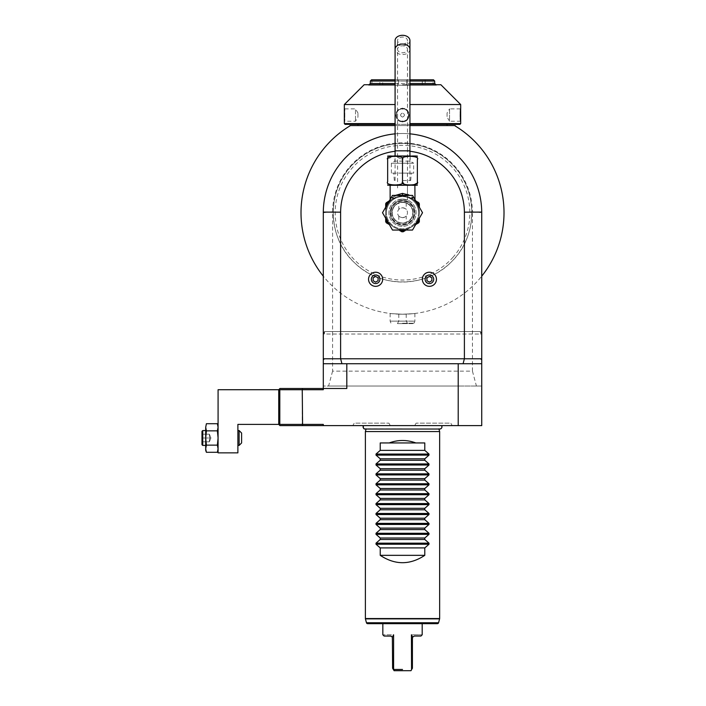 <?xml version="1.0" encoding="UTF-8"?>
<svg xmlns="http://www.w3.org/2000/svg" width="706" height="706" viewBox="0 0 706 706"><rect width="100%" height="100%" fill="white"/><g stroke="black" fill="none" stroke-linecap="round" stroke-linejoin="round"><path stroke-width="0.53" stroke-dasharray="3.53 2.65" d="M419.346 204.431L419.346 212.718A16.838 16.838 0 0 0 412.163 198.933L418.217 203.778L419.346 204.431L419.346 203.778M419.346 218.225L419.346 221.666A19.062 19.062 0 0 1 418.676 222.831L410.927 227.297A16.838 16.838 0 0 0 419.346 212.718L419.346 207.22M416.381 202.084L411.96 198.765L411.651 196.824L412.419 197.292L411.651 196.824L412.066 198.827L413.169 199.436A2.48 1.871 120 0 1 412.419 197.292C415.728 199.577 415.728 199.577 412.419 197.292C415.728 199.577 415.728 199.577 412.419 197.292L413.169 199.436L415.693 200.892L411.96 198.765L402.508 195.889L412.163 198.933A16.838 16.838 0 0 1 419.346 212.718A16.838 16.838 0 0 0 402.508 195.889A16.838 16.838 0 0 0 385.679 212.718A16.838 16.838 0 0 0 402.508 229.556A16.838 16.838 0 0 0 419.346 212.718A16.838 16.838 0 0 1 402.508 229.556A16.838 16.838 0 0 1 385.679 212.718A16.838 16.838 0 0 0 410.927 227.297L415.693 224.552M415.949 185.493L389.077 185.493M408.174 194.644L407.565 194.388M407.459 194.344L402.508 193.409L393.374 196.824L395.413 195.394M402.508 185.493L390.136 185.493L402.508 185.493M417.361 181.777C417.361 185.969 417.361 185.969 417.361 181.777L417.361 159.494C417.361 155.302 417.361 155.302 417.361 159.494C420.635 155.302 399.243 155.302 402.508 159.494L394.345 156.07M417.361 181.83L417.175 182.677M417.131 182.757L413.098 184.99L404.582 184.381L402.508 181.777C405.765 185.969 384.408 185.969 387.656 181.777C387.656 185.969 387.656 185.969 387.656 181.777L387.735 182.342M387.656 159.494C387.656 155.302 387.656 155.302 387.656 159.494L387.735 158.921M387.744 158.894L394.177 156.079M402.508 181.777L402.508 159.494M415.949 155.779L389.077 155.779M410.186 155.779L394.839 155.779L410.186 155.779L410.186 161.127L394.839 161.127L394.839 155.779M391.371 173.111L391.371 163.21L413.654 163.21L410.186 161.127L394.839 161.127L391.371 163.21L413.654 163.21L413.654 173.111L391.371 173.111L413.654 173.111M402.508 173.111L411.333 173.111L402.508 173.111M402.508 180.542L410.68 180.542L402.508 180.542M409.939 40.551A7.431 5.251 0 0 1 402.508 45.802A7.431 5.251 0 0 1 395.086 40.551M402.508 44.054A4.951 3.504 180 0 0 407.459 40.551A4.951 3.504 180 0 0 402.508 37.047A4.951 3.504 180 0 0 397.557 40.551A4.951 3.504 180 0 0 402.508 44.054M407.459 187.964L407.459 200.036L402.508 199.11L397.557 200.036L402.508 199.11L407.459 200.036L407.459 150.828L395.086 150.828M397.557 187.964L397.557 150.828L402.508 150.828L397.557 150.828L397.557 49.305A4.951 3.504 180 0 0 402.508 52.809A4.951 3.504 180 0 0 407.459 49.305A4.951 3.504 180 0 0 402.508 45.802A4.951 3.504 180 0 0 397.557 49.305L397.557 40.551M402.508 199.11A13.617 13.617 0 0 1 416.125 212.718A13.617 13.617 0 0 1 402.508 226.335A13.617 13.617 0 0 1 388.9 212.718A13.617 13.617 0 0 1 402.508 199.11A13.617 13.617 0 0 1 416.125 212.718A13.617 13.617 0 0 1 402.508 226.335A13.617 13.617 0 0 1 388.9 212.718A13.617 13.617 0 0 1 402.508 199.11M414.89 212.718A12.381 12.381 0 0 0 402.508 200.345A12.381 12.381 0 0 0 390.136 212.718A12.381 12.381 0 0 0 402.508 225.099A12.381 12.381 0 0 0 414.89 212.718A12.381 12.381 0 0 0 402.508 200.345A12.381 12.381 0 0 0 390.136 212.718A12.381 12.381 0 0 0 402.508 225.099A12.381 12.381 0 0 0 414.89 212.718M413.036 212.718A10.519 10.519 0 0 0 402.508 202.198A10.519 10.519 0 0 0 391.989 212.718A10.519 10.519 0 0 0 402.508 223.246A10.519 10.519 0 0 0 413.036 212.718A10.519 10.519 0 0 0 402.508 202.198A10.519 10.519 0 0 0 391.989 212.718A10.519 10.519 0 0 0 402.508 223.246A10.519 10.519 0 0 0 413.036 212.718M406.224 222.566C403.753 223.308 401.273 223.308 398.802 222.566C401.273 223.308 403.753 223.308 406.224 222.566L406.224 215.992C406.029 216.61 404.794 217.174 402.508 217.669C404.794 217.174 406.029 216.61 406.224 215.992M398.802 202.878C401.273 202.137 403.753 202.137 406.224 202.878C403.753 202.137 401.273 202.137 398.802 202.878L398.802 209.444C398.996 208.826 400.231 208.27 402.508 207.767C404.794 208.27 406.029 208.826 406.224 209.444C406.029 208.826 404.794 208.27 402.508 207.767A4.951 4.951 0 0 0 397.557 212.718A4.951 4.951 0 0 0 402.508 217.669A4.951 4.951 0 0 0 407.459 212.718A4.951 4.951 0 0 0 402.508 207.767C400.231 208.27 398.996 208.826 398.802 209.444M406.224 202.878L406.224 209.444M402.508 217.669A4.951 4.951 0 0 0 407.459 212.718A4.951 4.951 0 0 0 402.508 207.767A4.951 4.951 0 0 0 397.557 212.718A4.951 4.951 0 0 0 402.508 217.669C400.231 217.174 398.996 216.61 398.802 215.992C398.996 216.61 400.231 217.174 402.508 217.669M398.802 215.992L398.802 222.566M388.168 201.563L391.856 199.436C387.903 201.722 387.903 201.722 391.856 199.436C387.903 201.722 387.903 201.722 391.856 199.436A2.48 1.871 -120 0 0 392.598 197.292L393.374 196.824L392.598 197.292C389.297 199.577 389.297 199.577 392.598 197.292C389.297 199.577 389.297 199.577 392.598 197.292A2.48 1.871 60 0 1 391.856 199.436L389.333 200.892L392.96 198.827L402.508 195.889L392.863 198.933A16.838 16.838 0 0 0 394.098 227.297A16.838 16.838 0 0 0 419.346 212.718A16.838 16.838 0 0 0 402.508 195.889A16.838 16.838 0 0 0 385.679 212.718L385.679 218.225M390.25 198.915L388.9 201.148L392.96 198.827A1.235 0.882 -134.6 0 0 393.065 198.765L388.644 202.084M393.374 196.824L392.96 198.827L393.374 196.824M422.523 212.718L412.516 230.05L392.51 230.05L382.502 212.718L392.51 195.394L412.516 195.394L422.523 212.718M389.333 224.552L386.35 222.831A19.062 19.062 0 0 1 385.679 221.666L385.679 204.431L392.863 198.933A16.838 16.838 0 0 0 385.679 212.718L385.679 207.22M401.838 231.771L399.79 230.588A18.074 18.074 0 0 0 405.235 230.588L403.188 231.771A19.062 19.062 0 0 1 401.838 231.771M410.927 227.297L406.162 230.05L410.927 227.297M385.679 206.152A18.074 18.074 0 0 1 386.809 203.778L386.235 202.798L385.679 204.431M402.508 193.409L402.508 195.889C398.449 196.091 395.228 197.106 392.863 198.933L392.863 198.933C395.228 197.106 398.449 196.091 402.508 195.889L402.508 195.394M418.605 212.718A16.088 16.088 0 0 1 402.508 228.815A16.088 16.088 0 0 1 386.42 212.718A16.088 16.088 0 0 0 402.508 228.815A16.088 16.088 0 0 0 418.605 212.718A16.088 16.088 0 0 0 402.508 196.63A16.088 16.088 0 0 0 386.42 212.718A16.088 16.088 0 0 1 402.508 196.63A16.088 16.088 0 0 1 418.605 212.718M409.939 151.278A61.89 61.89 0 0 0 395.086 151.278M436.458 279.285A7.051 7.051 0 0 0 429.407 272.234A7.051 7.051 0 0 0 422.347 279.285A7.051 7.051 0 0 0 429.407 286.336A7.051 7.051 0 0 0 436.458 279.285M382.67 279.285A7.051 7.051 0 0 0 375.618 272.234A7.051 7.051 0 0 0 368.558 279.285A7.051 7.051 0 0 0 375.618 286.336A7.051 7.051 0 0 0 382.67 279.285M323.295 358.78L324.363 358.78M346.814 388.485L302.583 388.485L302.247 389.721L323.295 389.721L323.295 386.014L458.212 386.014L458.212 425.621L323.295 425.621L323.295 424.385L323.295 425.621L323.295 424.385L302.247 424.385L302.583 425.621L323.295 425.621M458.212 425.621L481.73 425.621L481.73 386.014L476.426 386.014L472.446 371.153L332.579 371.153L332.579 211.765L323.295 212.718A79.222 79.222 0 0 1 402.508 133.505A79.222 79.222 0 0 1 481.73 212.718L481.73 212.718A79.222 79.222 0 0 0 402.508 133.505A79.222 79.222 0 0 0 323.295 212.718L323.295 276.178A101.496 101.496 0 0 0 481.73 276.178A101.496 101.496 0 0 1 323.295 276.178L323.295 334.026L323.295 276.178A101.496 101.496 0 0 1 350.467 125.58L349.029 126.453L350.467 125.58C349.011 126.462 349.011 126.462 350.467 125.58C349.011 126.462 349.011 126.462 350.467 125.58C349.011 126.462 349.011 126.462 350.467 125.58C349.011 126.462 349.011 126.462 350.467 125.58C349.011 126.462 349.011 126.462 350.467 125.58L455.114 125.58L455.988 126.453L455.114 125.58M279.805 389.721L302.247 389.721L302.247 424.385L279.805 424.385L279.805 389.721L279.267 389.191L278.738 389.721L278.738 424.385L279.267 424.915L279.805 424.385M279.267 424.915L279.973 425.621L302.583 425.621M363.44 425.621L441.585 425.621L363.44 425.621M452.193 425.621L414.696 425.621L452.211 425.621L450.781 423.141L416.125 423.141L450.781 423.141M352.823 425.621L390.321 425.621L352.806 425.621L354.235 423.141L388.891 423.141L354.235 423.141M302.583 388.485L279.973 388.485L279.267 389.191M346.814 363.731L323.295 363.731M395.086 133.849A79.222 79.222 0 0 1 409.939 133.849M481.73 212.091A79.222 79.222 0 0 0 402.508 133.505A79.222 79.222 0 0 0 323.295 212.091M332.579 211.765A69.938 69.938 0 0 1 402.508 142.78A69.938 69.938 0 0 1 472.446 211.765L481.73 212.718L481.73 386.014L458.212 386.014M481.73 212.718L481.73 276.178M481.73 358.78L480.654 358.78M409.939 125.58L395.086 125.58L409.939 125.58M455.988 126.453L454.558 125.58C456.014 126.462 456.014 126.462 454.558 125.58C456.014 126.462 456.014 126.462 454.558 125.58C456.014 126.462 456.014 126.462 454.558 125.58C456.014 126.462 456.014 126.462 454.558 125.58C456.014 126.462 456.014 126.462 454.558 125.58M455.644 126.242L455.644 126.242A101.496 101.496 0 0 0 455.141 125.933M402.508 314.223C418.481 313.393 418.481 313.393 402.508 314.223C418.481 313.393 418.481 313.393 402.508 314.223C386.544 313.393 386.544 313.393 402.508 314.223C386.544 313.393 386.544 313.393 402.508 314.223C407.3 314.144 407.3 314.144 402.508 314.223C407.3 314.144 407.3 314.144 402.508 314.223C397.725 314.144 397.725 314.144 402.508 314.223C397.725 314.144 397.725 314.144 402.508 314.223M481.73 334.026L480.495 331.546L481.518 334.026L480.495 334.026L481.73 334.026M324.531 331.546L323.295 334.026L480.495 334.026L480.495 331.546L480.495 334.026L323.507 334.026L324.531 331.546L324.531 334.026L324.531 331.546L480.495 331.546L324.531 331.546M349.902 125.58L349.029 126.453M357.951 125.58L447.075 125.58M357.951 124.344L447.075 124.344L357.951 124.344M459.941 124.344L409.939 124.344M395.086 124.344L345.075 124.344M460.691 123.603L409.939 123.603M402.508 121.741C411.21 122.138 411.21 107.983 402.508 108.38C411.21 107.983 411.21 122.138 402.508 121.741C393.816 122.138 393.807 107.983 402.508 108.38C393.816 107.983 393.807 122.138 402.508 121.741L402.508 121.247C410.477 121.67 410.486 108.45 402.508 108.874C394.548 108.45 394.539 121.67 402.508 121.247A6.186 6.186 0 0 0 408.703 115.06A6.186 6.186 0 0 0 402.508 108.874A6.186 6.186 0 0 0 396.322 115.06A6.186 6.186 0 0 0 402.508 121.247A6.186 6.186 0 0 1 396.322 115.06A6.186 6.186 0 0 1 402.508 108.874A6.186 6.186 0 0 1 408.703 115.06A6.186 6.186 0 0 1 402.508 121.247C394.548 121.67 394.539 108.45 402.508 108.874C410.477 108.45 410.486 121.67 402.508 121.247M460.691 104.541L409.939 104.541M460.656 108.636L460.594 109.192M460.48 110.427L460.427 111.195M460.391 111.76L460.356 112.457M460.321 113.375L460.303 114.363M460.294 115.06L460.303 115.758M460.321 116.764L460.356 117.699M460.391 118.396L460.427 118.961M460.488 119.746L460.594 120.929M460.656 121.485L460.188 121.247L460.188 108.874L460.188 121.247L449.545 121.247L449.545 108.874L460.188 108.874L460.683 108.38L460.188 108.874M395.086 104.541L344.334 104.541M395.086 123.603L344.334 123.603M344.828 108.874L355.48 108.874L355.48 121.247L355.48 108.874L357.951 112.995L357.951 117.125L357.951 112.995L357.951 117.125L355.48 121.247L344.828 121.247L344.334 121.741L344.334 108.38L344.828 108.874L344.828 121.247L344.828 108.874L344.369 108.636M395.086 84.738L364.137 84.738M440.879 84.738L409.939 84.738M402.508 84.738L436.74 84.738L402.508 84.738M402.508 85.232L436.458 85.232L402.508 85.232M368.285 84.738L368.567 85.232L436.423 85.232L368.594 85.232L369.088 84.738M436.74 84.738L436.458 85.232L435.929 84.738M370.332 83.493L434.693 83.493M395.086 83.493L409.939 83.493M395.086 81.022L409.939 81.022M395.086 79.787L409.939 79.787M433.458 79.787L371.568 79.787M381.469 79.787L423.556 79.787L381.469 79.787L382.705 81.022L422.312 81.022L382.705 81.022L382.705 85.232L422.312 85.232L422.312 81.022L423.556 79.787M379.863 79.787L371.938 79.787L379.863 79.787L379.863 85.232L371.938 85.232L379.863 85.232M406.471 79.787L398.555 79.787L406.471 79.787L398.555 79.787L406.471 79.787L406.471 85.232L398.555 85.232L406.471 85.232L398.555 85.232L406.471 85.232L406.471 79.787M433.087 79.787L425.162 79.787L433.087 79.787L433.087 85.232L425.162 85.232L433.087 85.232M434.693 81.022L370.332 81.022M422.312 85.232L382.705 85.232M371.938 79.787L371.938 85.232M398.555 79.787L398.555 85.232L398.555 79.787M425.162 79.787L425.162 85.232M402.508 117.125C405.067 115.749 405.067 114.372 402.508 112.995C399.949 114.372 399.949 115.749 402.508 117.125C399.949 115.749 399.949 114.372 402.508 112.995C405.067 114.372 405.067 115.749 402.508 117.125M449.545 108.874L449.545 121.247L447.075 117.125L447.075 112.995L449.545 108.874M447.075 112.995L447.075 117.125L447.075 112.995M332.579 371.153L328.599 386.014L323.295 386.014M476.426 386.014L328.599 386.014M472.446 371.153L472.446 211.765M451.522 261.732A69.312 69.312 0 0 1 353.494 261.732A69.312 69.312 0 0 1 353.494 163.704A69.312 69.312 0 0 1 451.522 163.704A69.312 69.312 0 0 1 451.522 261.732L451.522 261.732C426.309 288.26 380.057 288.666 354.368 262.588C326.701 237.269 326.304 189.49 353.494 163.704L353.503 163.704C379.007 136.84 426.018 136.84 451.522 163.704C478.394 189.217 478.386 236.236 451.522 261.732M453.128 257.116A67.326 67.326 0 0 1 355.956 261.352A67.326 67.326 0 0 1 355.956 164.083A67.326 67.326 0 0 1 453.137 168.337A67.326 67.326 0 0 1 453.128 257.116M402.508 321.151C418.481 321.151 418.481 321.151 402.508 321.151C418.481 321.151 418.481 321.151 402.508 321.151C386.544 321.151 386.544 321.151 402.508 321.151C386.544 321.151 386.544 321.151 402.508 321.151C397.725 321.151 397.725 321.151 402.508 321.151C397.725 321.151 397.725 321.151 402.508 321.151C407.3 321.151 407.3 321.151 402.508 321.151C407.3 321.151 407.3 321.151 402.508 321.151M402.508 323.63L413.848 323.63L402.508 323.63C395.889 323.63 395.889 323.63 402.508 323.63C395.889 323.63 395.889 323.63 402.508 323.63C409.136 323.63 409.136 323.63 402.508 323.63C409.136 323.63 409.136 323.63 402.508 323.63M458.212 363.731L481.73 363.731M237.887 424.385L278.738 424.385L278.738 389.721L218.083 389.721L218.083 452.855L237.887 452.855L237.887 424.385M237.887 430.572L237.887 445.424L237.887 430.572L237.887 445.424L237.887 430.572L239.122 430.572L241.602 433.043L241.602 442.944L241.602 433.043L241.602 442.944L239.122 445.424L239.122 430.572M278.738 389.721L278.738 424.385M217.872 450.631L218.083 427.28L218.083 450.375L217.386 445.142L218.083 448.848M205.728 426.671L206.399 423.706L205.702 427.28L206.399 423.706L217.386 423.706L218.083 427.28L218.083 425.621L218.083 437.994L218.083 425.621L217.386 430.854L218.083 437.994L217.386 430.854L218.083 437.994L217.386 445.142L218.083 448.716L217.474 452.043M205.914 441.797L205.702 427.28L206.399 430.854L217.386 430.854L206.399 430.854L205.702 437.994L206.399 430.854L205.702 437.994L206.399 445.142L217.386 445.142L206.399 445.142L205.702 448.716L206.399 445.142L205.702 448.716L206.399 452.29L217.386 452.29L218.083 448.76M206.311 452.034L206.108 451.39M205.914 450.631L205.702 437.994L205.702 450.375L205.702 448.716L206.399 452.29L205.702 450.375L205.702 437.994L206.399 445.142L217.386 445.142L218.083 437.994M217.474 452.034L217.677 451.39M218.057 426.68L217.386 423.706L218.083 427.28L217.386 430.854L206.399 430.854L205.702 427.28L205.702 437.994L205.72 426.839M205.702 430.572L205.702 445.424L205.702 430.572L205.702 445.424L205.702 430.572L202.737 430.572L202.737 445.424L205.702 445.424M202.737 445.424L202.737 430.572L201.987 431.313L201.987 444.683L202.737 445.424L202.737 430.572M201.987 444.683L201.987 431.313L201.987 444.683M201.987 437.994L201.987 442.556L201.987 433.44L201.987 437.994L202.754 437.994L202.754 441.797L202.754 434.199L202.754 441.797L202.754 434.199L202.754 437.994L201.987 437.994L201.987 442.556L202.754 441.797L201.987 442.556L201.987 433.44L202.754 434.199L201.987 433.44L201.987 437.994L209.417 437.994L209.417 441.797L202.754 441.797L209.417 441.797L210.9 437.994L201.987 437.994M209.417 441.797L210.9 437.994L209.417 437.994L209.417 434.199L210.9 437.994L209.417 434.199L202.754 434.199L209.417 434.199L209.417 441.797L209.417 437.994L202.754 437.994L210.9 437.994L209.417 441.797L202.754 441.797L201.987 442.556L202.754 441.797L209.417 441.797L210.9 437.994L209.417 437.994L209.417 434.199L210.9 437.994L209.417 434.199L202.754 434.199L201.987 433.44L202.754 434.199L209.417 434.199L209.417 441.797M218.083 448.884L218.048 449.457M217.642 451.522L218.083 450.375M205.702 448.751L205.737 449.457M206.143 451.522L206.399 452.29M218.075 426.839L218.083 427.28M206.399 423.706L205.702 427.28M237.887 445.424L239.122 445.424M438.929 428.877A2.206 2.206 90 0 0 439.741 429.036L438.964 429.036M366.052 429.036L402.508 428.877L366.096 428.877A2.206 2.206 90 0 1 365.276 429.036L439.741 429.036M365.381 431.56L439.644 431.56M376.016 544.229L429.001 544.229L424.791 547.918L380.234 547.918L376.016 544.229L376.016 543.179L380.234 539.49L380.234 538.016L376.016 534.327L429.001 534.327L429.001 533.277L424.791 529.588L380.234 529.588L376.016 533.277L376.016 534.327M424.791 529.588L424.791 528.114L429.001 524.426L429.001 523.375L424.791 519.687L424.791 518.213L429.001 514.524L429.001 513.474L424.791 509.785L424.791 508.302L429.001 504.622L429.001 503.572L424.791 499.883L424.791 498.401L429.001 494.721L429.001 493.67L424.791 489.982L424.791 488.499L429.001 484.819L429.001 483.769L424.791 480.08L424.791 478.597L429.001 474.917L429.001 473.867L424.791 470.178L424.791 468.696L429.001 465.007L429.001 463.957L424.791 460.277L424.791 458.794L429.001 455.105L429.001 454.055L424.791 450.375L424.791 442.944L389.183 442.944C398.069 439.67 406.956 439.67 415.843 442.944L380.234 442.944L380.234 450.375L376.016 454.055L376.016 455.105L380.234 458.794L380.234 460.277L376.016 463.957L376.016 465.007L380.234 468.696L380.234 470.178L376.016 473.867L376.016 474.917L380.234 478.597L380.234 480.08L376.016 483.769L376.016 484.819L380.234 488.499L380.234 489.982L376.016 493.67L376.016 494.721L380.234 498.401L380.234 499.883L376.016 503.572L376.016 504.622L380.234 508.302L380.234 509.785L376.016 513.474L376.016 514.524L380.234 518.213L380.234 519.687L376.016 523.375L376.016 524.426L380.234 528.114L380.234 529.588M376.016 455.105L429.001 455.105L429.001 454.055L376.016 454.055M376.016 465.007L429.001 465.007L429.001 463.957L376.016 463.957M376.016 474.917L429.001 474.917L429.001 473.867L376.016 473.867M376.016 484.819L429.001 484.819L429.001 483.769L376.016 483.769M376.016 494.721L429.001 494.721L429.001 493.67L376.016 493.67M376.016 504.622L429.001 504.622L429.001 503.572L376.016 503.572M376.016 514.524L429.001 514.524L429.001 513.474L376.016 513.474M376.016 524.426L429.001 524.426L429.001 523.375L376.016 523.375M376.016 543.179L429.001 543.179L429.001 544.229L429.001 543.179L424.791 539.49L424.791 538.016L429.001 534.327L429.001 533.277L376.016 533.277M424.791 547.918L424.791 555.34C409.939 565.144 395.086 565.144 380.234 555.34L380.234 547.918M367.658 623.663L437.367 623.663M402.508 623.663L382.828 623.663L402.508 623.663M411.554 669.72L412.41 668.22L412.657 637.068L411.421 634.809C425.568 634.8 425.568 634.8 411.421 634.809L411.554 669.72L410.98 670.7L394.036 670.7L392.607 668.22L392.165 636.777M393.471 669.72L393.595 634.809C379.457 634.8 379.457 634.8 393.595 634.809L392.368 637.068L390.63 636.044L384.073 636.044M400.02 669.464L400.929 669.464M401.59 669.464L402.508 669.464M414.396 636.044L420.952 636.044M424.791 539.49L380.234 539.49M424.791 555.34L380.234 555.34M424.791 538.016L380.234 538.016M424.791 528.114L380.234 528.114M424.791 519.687L380.234 519.687M424.791 518.213L380.234 518.213M424.791 509.785L380.234 509.785M424.791 508.302L380.234 508.302M424.791 499.883L380.234 499.883M424.791 498.401L380.234 498.401M424.791 489.982L380.234 489.982M424.791 488.499L380.234 488.499M424.791 480.08L380.234 480.08M424.791 478.597L380.234 478.597M424.791 470.178L380.234 470.178M424.791 468.696L380.234 468.696M424.791 460.277L380.234 460.277M424.791 458.794L380.234 458.794M424.791 450.375L380.234 450.375M415.843 442.944L389.183 442.944M414.696 425.621L416.125 423.141M390.321 425.621L388.891 423.141M431.878 277.855L431.878 280.714L429.407 282.144L426.927 280.714L426.927 277.855L429.407 276.425L431.878 277.855M378.089 277.855L378.089 280.714L375.618 282.144L373.139 280.714L373.139 277.855L375.618 276.425L378.089 277.855M412.066 198.827L411.651 196.824L412.066 198.827M415.71 200.901L413.169 199.436C417.122 201.722 417.122 201.722 413.169 199.436C417.122 201.722 417.122 201.722 413.169 199.436L415.693 200.892M416.275 201.228L417.255 201.792M419.346 206.152L418.217 203.778L418.782 202.798M392.236 212.718A10.272 10.272 0 0 0 402.508 222.999A10.272 10.272 0 0 0 412.789 212.718A10.272 10.272 0 0 1 402.508 222.999A10.272 10.272 0 0 1 392.236 212.718A10.272 10.272 0 0 1 402.508 202.445A10.272 10.272 0 0 1 412.789 212.718A10.272 10.272 0 0 0 402.508 202.445A10.272 10.272 0 0 0 392.236 212.718M402.508 225.099A12.381 12.381 0 0 1 390.136 212.718A12.381 12.381 0 0 1 402.508 200.345A12.381 12.381 0 0 1 414.89 212.718A12.381 12.381 0 0 1 402.508 225.099A12.381 12.381 0 0 0 414.89 212.718A12.381 12.381 0 0 0 402.508 200.345A12.381 12.381 0 0 0 390.136 212.718A12.381 12.381 0 0 0 402.508 225.099M409.939 150.828L402.508 150.828L407.459 150.828L407.459 40.551M409.939 49.305A7.431 5.251 0 0 1 402.508 54.556A7.431 5.251 0 0 1 395.086 49.305M414.272 212.718A11.755 11.755 0 0 0 402.508 200.963A11.755 11.755 0 0 0 390.753 212.718A11.755 11.755 0 0 0 402.508 224.482A11.755 11.755 0 0 0 414.272 212.718A11.755 11.755 0 0 0 402.508 200.963A11.755 11.755 0 0 0 390.753 212.718A11.755 11.755 0 0 0 402.508 224.482A11.755 11.755 0 0 0 414.272 212.718M416.619 224.014A18.074 18.074 0 0 0 419.346 219.292M385.679 219.292A18.074 18.074 0 0 0 388.406 224.014M402.508 108.38L402.508 108.874M402.508 323.26L414.325 323.26L402.508 323.26M439.644 618.553L365.381 618.553M439.6 618.871L365.417 618.871M366.458 622.745L438.567 622.745M391 212.718A11.508 11.508 0 0 0 402.508 224.234A11.508 11.508 0 0 0 414.025 212.718A11.508 11.508 0 0 0 402.508 201.21A11.508 11.508 0 0 0 391 212.718M394.345 180.542L393.692 173.111M410.68 180.542L411.333 173.111M409.939 180.542L409.939 155.779M395.086 180.542L395.086 155.779M402.508 195.889C406.577 196.091 409.789 197.106 412.163 198.933C409.789 197.106 406.577 196.091 402.508 195.889M344.334 121.741L344.828 121.247M460.683 121.741L460.188 121.247M414.89 313.464L414.89 321.151L413.848 323.63M390.136 313.464L390.136 321.151L391.177 323.63M398.802 314.152L398.802 321.151L397.372 323.63M406.224 314.152L406.224 321.151L407.653 323.63M218.083 425.621L217.386 423.706M417.873 202.154L416.54 201.378M414.89 199.004L416.125 201.148"/><path stroke-width="1.06" d="M419.346 203.778L418.676 202.613L419.346 203.778L419.346 206.152A18.074 18.074 0 0 0 418.217 203.778L416.381 202.084M419.346 219.292L419.346 221.666A19.062 19.062 0 0 1 418.676 222.831L416.619 224.014A18.074 18.074 0 0 0 419.346 219.292L419.346 218.225M419.346 207.22L419.346 206.152M418.782 202.798L418.217 203.778L419.346 204.431M418.676 202.613L417.873 202.154M409.383 195.262L408.889 194.997M408.792 194.944L408.174 194.644M395.413 195.394L402.508 193.409L409.612 195.394M387.656 185.21L417.361 185.21M417.361 159.406L417.361 159.494C420.617 155.302 399.252 155.302 402.508 159.494C405.782 155.302 384.391 155.302 387.656 159.494L387.656 181.777C387.656 185.969 387.656 185.969 387.656 181.777C384.399 185.969 405.774 185.969 402.508 181.777C399.261 185.969 420.617 185.969 417.361 181.777C417.361 185.969 417.361 185.969 417.361 181.777L417.361 181.83M417.361 159.494C417.361 155.302 417.361 155.302 417.361 159.494L417.361 181.777M402.508 181.777L402.508 159.494M387.656 181.777L387.656 159.494C387.656 155.302 387.656 155.302 387.656 159.494M387.656 156.061L417.361 156.061M402.508 35.3A7.431 5.251 0 0 1 409.939 40.551L409.939 49.305A7.431 5.251 0 0 0 402.508 44.054A7.431 5.251 0 0 0 395.086 49.305L395.086 40.551A7.431 5.251 0 0 1 402.508 35.3M390.136 185.493L390.136 199.004L390.621 198.668M422.523 212.718L412.516 230.05L392.51 230.05L382.502 212.718L392.51 195.394L412.516 195.394L422.523 212.718M415.693 224.552L416.619 224.014M401.838 231.771L399.79 230.588A18.074 18.074 0 0 0 405.235 230.588L403.188 231.771A19.062 19.062 0 0 1 401.838 231.771M388.406 224.014L386.35 222.831A19.062 19.062 0 0 1 385.679 221.666L385.679 219.292A18.074 18.074 0 0 0 388.406 224.014L389.333 224.552M388.644 202.084L386.809 203.778A18.074 18.074 0 0 0 385.679 206.152L385.679 203.778L388.168 201.563M385.679 206.152L385.679 207.22M385.679 218.225L385.679 219.292M385.679 204.431L386.809 203.778L386.235 202.798L385.679 203.778M389.421 200.742L386.235 202.798M323.295 359.848L323.295 358.78L324.363 358.78L323.295 359.848L323.295 363.731L341.951 363.731L340.619 358.78L464.398 358.78L464.398 212.171A61.89 61.89 0 0 0 409.939 151.278M395.086 151.278A61.89 61.89 0 0 0 340.619 212.171L323.295 212.091L323.295 358.78M324.363 358.78L340.619 358.78L340.619 212.171M323.295 363.731L323.295 388.485L346.814 388.485L346.814 363.731L458.212 363.731L458.212 425.621L323.295 425.621L323.295 424.385L279.805 424.385L279.267 424.915L278.738 424.385L278.738 389.721L279.267 389.191L279.805 389.721L302.247 389.721L302.583 425.621L279.973 425.621L279.267 424.915M357.951 124.344L357.951 125.58L395.086 125.58L350.467 125.58A101.496 101.496 0 0 0 323.295 276.178L323.295 386.014M458.212 363.731L463.074 363.731L464.398 358.78L480.654 358.78L481.73 359.848L481.73 425.621L458.212 425.621M302.583 425.621L323.295 425.621M323.295 389.721L323.295 388.485L302.583 388.485L302.247 389.721L323.295 389.721M279.267 389.191L279.973 388.485L302.583 388.485M341.951 363.731L346.814 363.731M481.73 363.731L463.074 363.731M480.654 358.78L481.73 358.78L481.73 212.091L464.398 212.171M323.295 212.718A79.222 79.222 0 0 1 395.086 133.849M409.939 133.849A79.222 79.222 0 0 1 481.73 212.718L481.73 276.178A101.496 101.496 0 0 0 454.558 125.58L409.939 125.58L447.075 125.58L447.075 124.344M481.73 276.178L481.73 334.026L481.73 276.178A101.496 101.496 0 0 0 455.644 126.242L455.644 126.242M481.73 358.78L481.73 359.848M454.779 125.712A101.496 101.496 0 0 0 454.558 125.58C456.014 126.462 456.014 126.462 454.558 125.58L455.114 125.58L454.558 125.58M349.902 125.58L350.467 125.58C349.011 126.462 349.011 126.462 350.467 125.58L349.029 126.453M455.114 125.58L455.988 126.453M409.939 124.344L459.941 124.344L460.691 123.603L460.691 121.741M395.086 123.603L344.334 123.603L345.075 124.344L395.086 124.344M409.939 123.603L460.691 123.603M409.939 104.541L460.691 104.541L460.691 108.38M460.683 121.741L460.656 108.636M460.594 109.192L460.48 110.427M460.427 111.195L460.391 111.76M460.356 112.457L460.321 113.375M460.303 114.363L460.294 115.06M460.303 115.758L460.321 116.764M460.356 117.699L460.391 118.396M460.427 118.961L460.488 119.746M460.594 120.929L460.656 121.485M395.086 84.738L364.137 84.738L344.334 104.541L395.086 104.541M344.422 109.183L344.369 108.636M344.334 104.541L344.334 123.603M409.939 84.738L440.879 84.738L460.691 104.541M435.929 84.738L434.693 83.493L434.693 81.022L409.939 81.022M369.088 84.738L370.332 83.493L395.086 83.493M409.939 83.493L434.693 83.493M370.332 83.493L370.332 81.022L395.086 81.022M370.332 81.022L371.568 79.787L395.086 79.787M409.939 79.787L433.458 79.787L434.693 81.022M279.805 424.385L279.805 389.721M278.738 389.721L218.083 389.721L218.083 452.855L237.887 452.855L237.887 424.385L278.738 424.385M206.39 452.272L205.702 448.716L206.399 445.142L217.386 445.142L218.083 437.994L217.386 430.854L218.083 427.28L217.386 423.706L206.399 423.706L205.702 427.28L206.399 423.706M218.083 450.375L217.386 452.29L206.399 452.29L205.702 450.375L205.702 437.994L206.399 445.142L205.914 441.797M205.702 427.28L205.702 437.994L206.399 430.854L205.702 427.28L206.399 430.854L217.386 430.854L218.083 427.28M217.386 452.29L218.083 448.716L217.386 445.142L218.083 437.994M202.737 445.424L202.737 430.572L201.987 431.313L201.987 444.683L202.737 445.424L205.702 445.424M202.737 430.572L205.702 430.572M237.887 430.572L239.122 430.572L241.602 433.043L241.602 442.944L239.122 445.424L239.122 430.572M237.887 445.424L239.122 445.424M365.381 431.56L366.096 428.877L365.276 429.036C363.669 429.177 363.06 428.039 363.44 425.621A2.206 2.206 90 0 0 365.276 429.036L439.741 429.036A2.206 2.206 90 0 0 441.585 425.621C442.309 427.483 441.7 428.621 439.741 429.036L438.929 428.877L439.644 431.56L365.381 431.56L365.381 618.553A1.235 1.235 -90 0 0 365.417 618.871L439.6 618.871A1.235 1.235 90 0 0 439.644 618.553L439.644 431.56M376.016 533.277L380.234 529.588L424.791 529.588L429.001 533.277L429.001 534.327L429.001 533.277L376.016 533.277L376.016 534.327L380.234 538.016L380.234 539.49L376.016 543.179L376.016 544.229L380.234 547.918L380.234 555.34C395.086 565.144 409.939 565.144 424.791 555.34L424.791 547.918L429.001 544.229L429.001 543.179L424.791 539.49L424.791 538.016L429.001 534.327L376.016 534.327M376.016 523.375L380.234 519.687L424.791 519.687L429.001 523.375L429.001 524.426L429.001 523.375L376.016 523.375L376.016 524.426L380.234 528.114L380.234 529.588M376.016 513.474L380.234 509.785L424.791 509.785L429.001 513.474L429.001 514.524L429.001 513.474L376.016 513.474L376.016 514.524L380.234 518.213L380.234 519.687M376.016 503.572L380.234 499.883L424.791 499.883L429.001 503.572L429.001 504.622L429.001 503.572L376.016 503.572L376.016 504.622L380.234 508.302L380.234 509.785M376.016 493.67L380.234 489.982L424.791 489.982L429.001 493.67L429.001 494.721L429.001 493.67L376.016 493.67L376.016 494.721L380.234 498.401L380.234 499.883M376.016 483.769L380.234 480.08L424.791 480.08L429.001 483.769L429.001 484.819L429.001 483.769L376.016 483.769L376.016 484.819L380.234 488.499L380.234 489.982M376.016 473.867L380.234 470.178L424.791 470.178L429.001 473.867L429.001 474.917L429.001 473.867L376.016 473.867L376.016 474.917L380.234 478.597L380.234 480.08M376.016 463.957L380.234 460.277L424.791 460.277L429.001 463.957L429.001 465.007L429.001 463.957L376.016 463.957L376.016 465.007L380.234 468.696L380.234 470.178M376.016 454.055L380.234 450.375L424.791 450.375L429.001 454.055L429.001 455.105L429.001 454.055L376.016 454.055L376.016 455.105L380.234 458.794L380.234 460.277M376.016 524.426L429.001 524.426L424.791 528.114L424.791 529.588M376.016 514.524L429.001 514.524L424.791 518.213L424.791 519.687M376.016 504.622L429.001 504.622L424.791 508.302L424.791 509.785M376.016 494.721L429.001 494.721L424.791 498.401L424.791 499.883M376.016 484.819L429.001 484.819L424.791 488.499L424.791 489.982M376.016 474.917L429.001 474.917L424.791 478.597L424.791 480.08M376.016 465.007L429.001 465.007L424.791 468.696L424.791 470.178M376.016 455.105L429.001 455.105L424.791 458.794L424.791 460.277M415.843 442.944C406.956 439.67 398.069 439.67 389.183 442.944L424.791 442.944L424.791 450.375M389.183 442.944L380.234 442.944L380.234 450.375M376.016 543.179L429.001 543.179L429.001 544.229L376.016 544.229M438.567 622.745L366.458 622.745A1.235 1.235 -90 0 0 367.658 623.663L437.367 623.663A1.235 1.235 90 0 0 438.567 622.745L439.6 618.871M366.458 622.745L365.417 618.871M411.554 669.72L411.421 634.809C425.568 634.8 425.568 634.8 411.421 634.809L412.657 637.068L414.396 636.044L412.657 637.068L412.41 638.021L412.41 668.22L410.98 670.7L394.036 670.7L393.595 669.464L400.02 669.464M402.508 669.464L393.595 669.464L393.595 634.809C379.457 634.8 379.457 634.8 393.595 634.809L392.368 637.068L392.607 668.22L393.471 669.72M400.929 669.464L401.59 669.464M422.188 623.663L422.188 634.8L420.952 636.044L414.396 636.044M391.08 636.097L384.073 636.044L382.828 634.8L382.828 623.663M390.63 636.044L392.368 637.068M380.234 539.49L424.791 539.49M380.234 547.918L424.791 547.918M380.234 555.34L424.791 555.34M380.234 538.016L424.791 538.016M380.234 528.114L424.791 528.114M380.234 518.213L424.791 518.213M380.234 508.302L424.791 508.302M380.234 498.401L424.791 498.401M380.234 488.499L424.791 488.499M380.234 478.597L424.791 478.597M380.234 468.696L424.791 468.696M380.234 458.794L424.791 458.794M422.347 279.285A7.051 7.051 0 0 0 429.407 286.336A7.051 7.051 0 0 0 436.458 279.285A7.051 7.051 0 0 0 429.407 272.234A7.051 7.051 0 0 0 422.347 279.285M425.109 279.285A4.289 4.289 0 0 1 429.407 274.996A4.289 4.289 0 0 1 433.696 279.285A4.289 4.289 0 0 1 429.407 283.574A4.289 4.289 0 0 1 425.109 279.285M429.407 282.144L431.878 280.714L431.878 277.855L429.407 276.425L426.927 277.855L426.927 280.714L429.407 282.144M368.558 279.285A7.051 7.051 0 0 0 375.618 286.336A7.051 7.051 0 0 0 382.67 279.285A7.051 7.051 0 0 0 375.618 272.234A7.051 7.051 0 0 0 368.558 279.285M371.33 279.285A4.289 4.289 0 0 1 375.618 274.996A4.289 4.289 0 0 1 379.907 279.285A4.289 4.289 0 0 1 375.618 283.574A4.289 4.289 0 0 1 371.33 279.285M375.618 282.144L378.089 280.714L378.089 277.855L375.618 276.425L373.139 277.855L373.139 280.714L375.618 282.144M415.605 200.742L416.275 201.228M417.255 201.792L418.632 202.587M395.086 155.779L395.086 150.828L409.939 150.828L409.939 49.305M402.508 195.394L402.508 193.409M402.508 121.741L402.508 121.247M402.508 108.38L402.508 108.874M365.381 618.553L439.644 618.553M414.89 185.493L414.978 199.657M409.939 155.779L409.939 150.828M395.086 150.828L395.086 49.305M389.333 200.892L388.653 201.272M390.136 199.004L390.047 199.657M218.083 425.621L217.386 423.706M416.54 201.378L416.072 201.113"/></g></svg>
